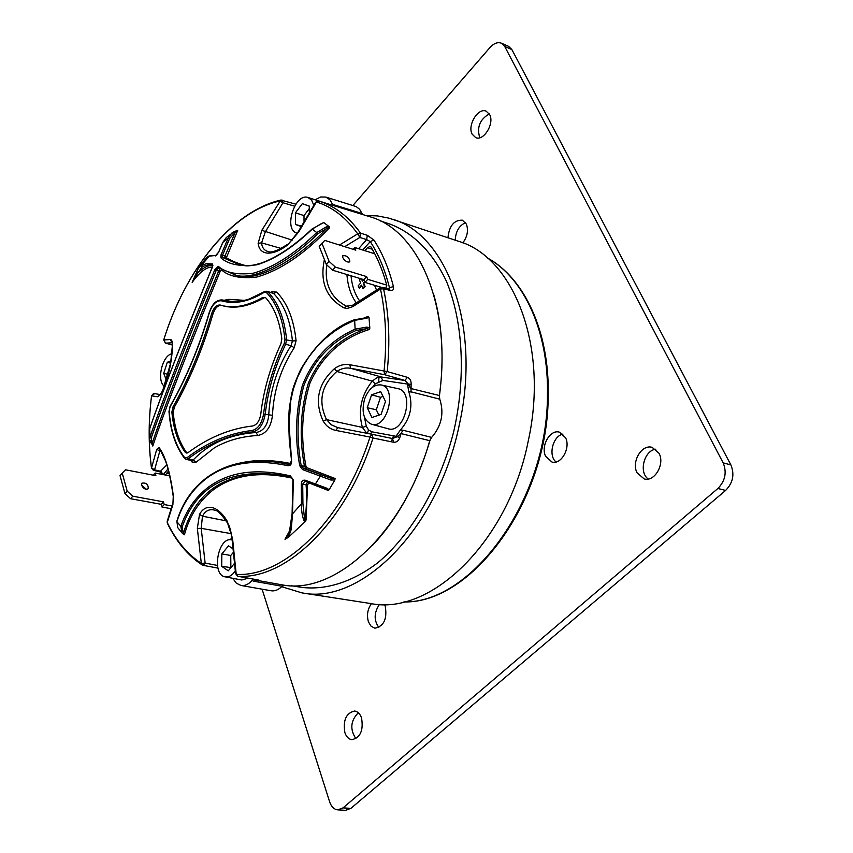 <?xml version="1.0" encoding="UTF-8"?>
<svg xmlns="http://www.w3.org/2000/svg" width="853" height="853" viewBox="0 0 853 853"><rect width="100%" height="100%" fill="white"/><g stroke="black" fill="none" stroke-linecap="round" stroke-linejoin="round"><path stroke-width="1.28" d="M365.766 215.478L377.452 215.916L388.893 218.133L458.541 241.292C513.794 257.137 549.097 346.83 528.263 440.905C508.399 541.847 430.69 616.015 370.65 603.529L301.962 592.888L281.671 586.693M392.625 219.274C447.004 234.703 481.113 326.614 459.479 423.909C438.73 528.274 360.979 605.374 301.962 592.888M393.521 435.83L391.26 441.779M291.523 585.766L302.346 587.461C326.571 590.159 352.875 581.799 378.231 562.415C411.604 534.106 439.7 486.167 453.647 431.885C466.133 377.261 463.126 321.762 446.439 281.309C432.802 252.467 413.247 232.976 390.482 224.275L380.075 220.82M372.313 545.579C398.138 518.155 417.512 482.659 430.402 439.082M439.284 397.157C444.36 358.964 442.419 324.428 433.463 293.571M127.193 491.147L132.801 496.201L130.573 498.717L124.975 493.663L127.193 491.147L122.224 473.095L125.476 469.79L155.886 475.697L155.107 473.031L153.209 475.174M122.224 473.095L120.028 475.622L124.975 493.663M171.933 505.978L164.224 504.571L161.985 507.045L161.196 504.315L163.435 501.841L132.801 496.201M161.196 504.315L130.573 498.717M164.224 504.571L163.435 501.841M161.985 507.045L170.995 508.676M141.587 485.282C143.464 488.769 145.682 489.921 148.251 488.716C148.326 484.344 146.215 482.489 141.886 483.171L141.587 485.282M169.726 475.889L155.107 473.031M146.396 489.334L141.523 485.058M353.099 249.311L354.72 247.477L355.818 250.174L324.78 240.407L319.203 246.325L326.368 264.547L329.119 261.413L335.357 267.085L332.585 270.209L326.368 264.547M321.933 243.19L329.119 261.413M335.357 267.085L366.619 276.585L363.847 279.656L364.977 282.407L367.75 279.347L386.729 285.094M332.585 270.209L363.847 279.656M366.619 276.585L367.75 279.347M381.334 287.333L364.977 282.407M354.72 247.477L374.776 253.81M343.62 259.067L346.297 261.444M342.767 257.606L342.81 255.591C347.032 255.495 349.378 257.574 349.847 261.828C347.438 262.649 345.081 261.242 342.767 257.606M309.298 208.59L304.009 215.596L304.02 221.353M301.312 226.109L295.437 224.456L301.077 226.535M304.009 215.596L295.426 212.823L295.437 224.456M309.287 206.191L302.314 203.654L295.426 212.823M309.308 212.418L309.287 206.095L302.314 203.654M313.776 205.2L311.59 200.114L307.944 197.469C295.042 192.778 283.388 229.041 296.492 233.018L297.334 233.264M326.187 203.313L307.944 197.469M168.19 374.339L163.723 373.337L166.452 380.406M170.643 363.165L167.316 362.28L163.723 373.337M171.058 360.691L167.316 362.28M171.954 353.718C162.198 355.402 156.312 380.886 164.426 386.313M233.136 552.627L230.747 555.484L230.875 567.703M232.762 548.66L228.519 545.867L221.844 553.917L221.705 566.349L228.273 570.806L234.298 563.609M230.63 567.544L221.705 566.349M230.747 555.484L221.844 553.917M232.069 539.896L231.451 539.778C217.771 536.974 211.309 575.071 225.203 576.863C228.807 577.385 232.155 575.444 235.225 571.03M225.203 576.863L241.73 579.997L248.276 578.185M383.04 396.432L380.545 397.295L376.312 409.781L378.903 415.155M371.599 394.832L367.238 407.702L371.919 417.501L381.067 414.43L385.481 401.432L380.694 391.644L371.599 394.832L380.545 397.295M376.312 409.781L367.238 407.702M364.626 398.969C361.288 411.956 363.538 420.358 371.375 424.186C387.358 429.613 397.733 387.561 381.056 384.938C374.051 384.287 368.571 388.968 364.626 398.969M371.375 424.186L388.03 428.728C404.546 434.337 415.144 391.378 397.914 388.659L381.056 384.938M352.907 205.456L489.942 47.565C493.855 43.3 497.662 41.84 501.361 43.172L504.699 46.435L723.163 462.88C727.001 472.391 725.242 480.932 717.874 488.502L343.045 807.887L337.713 809.87C334.035 809.454 331.327 806.746 329.61 801.756L262.084 589.178M501.361 43.172L508.516 46.297L511.864 49.559L730.882 464.906C734.732 474.375 732.983 482.883 725.626 490.422L350.892 808.356L345.55 810.339L337.713 809.87M648.237 479.034C638.534 472.391 644.079 450.469 655.786 449.2M659.038 453.295C665.105 464.117 654.56 482.18 644.175 478.928L637.074 472.829C631.135 461.942 641.691 443.997 652.161 447.367L659.038 453.295M355.946 738.709C349.751 729.347 350.551 720.7 358.335 712.756M361.533 717.895C363.613 730.36 360.424 737.621 351.948 739.69C348.749 739.242 346.403 736.907 344.9 732.695C342.874 720.22 346.115 713.001 354.603 711.018C357.716 711.477 360.03 713.769 361.533 717.895M378.871 627.467C373.763 620.419 373.945 612.731 379.425 604.404M384.468 604.468L385.247 606.216C387.337 618.958 383.871 626.283 374.862 628.203L371.087 626.241L368.453 621.912C366.555 615.258 367.547 609.17 371.428 603.647M479.781 137.728C476.646 127.332 479.812 119.399 489.291 113.929M489.633 114.547C494.697 123.354 483.662 141.481 475.665 137.61L472.135 134.156C467.177 125.306 478.16 107.286 486.21 111.199L489.633 114.547M556.039 461.985C547.946 455.651 552.84 435.926 562.969 434.102M565.56 437.717C570.86 447.846 561.253 464.949 551.976 462.049L545.632 456.334C540.45 446.14 550.057 429.155 559.397 432.151L565.56 437.717M455.246 240.194C455.683 231.44 459.117 225.597 465.557 222.676M447.932 237.752C449.254 225.832 454.063 219.967 462.337 220.17L466.378 224.094C468.585 230.331 467.401 236.59 462.827 242.86M321.421 223.561L312.262 229.137L316.751 232.57L326.241 226.887L329.365 226.823L329.599 227.698C304.446 254.034 280.125 270.497 256.625 277.076C240.621 278.846 228.956 276.479 221.62 269.985L220.127 271.51C194.047 334.994 165.674 407.03 152.794 446.055L152.612 445.117M321.848 223.433L323.884 222.654L329.365 226.823M150.992 442.792L149.595 439.53L149.979 437.109C163.563 397.509 190.251 329.493 214.743 269.868L218.229 266.296L218.613 267.746L236.281 275.38C254.706 282.993 295.234 261.786 326.806 228.348L317.881 233.743C287.184 264.142 251.848 281.533 233.957 274.719M317.881 233.743L316.751 232.57C294.381 254.087 273.205 267.639 253.224 273.216C237.337 275.124 225.672 272.811 218.229 266.296M329.599 227.698L326.806 228.348L326.241 226.887M221.759 269.388L221.62 269.985M212.28 267.149C206.586 266.808 199.879 271.872 192.17 282.354L197.789 272.992C203.654 267.362 208.622 264.92 212.717 265.678M212.738 265.411C209.166 264.398 205.562 265.006 201.926 267.234L201.105 265.752L209.625 255.655L216.204 255.42L209.017 256.167L206.938 257.19L209.625 255.655M196.958 271.414L197.789 272.992L201.926 267.234M239.608 264.92L225.192 258.235L224.936 256.071L235.183 232.442L229.724 238.318L222.473 255.346L220.991 254.919L228.252 237.944L229.724 238.318M234.244 231.664L237.358 230.395L234.117 231.696L235.183 232.442L237.72 230.353L226.376 257.745L225.192 258.235L222.079 257.318L240.386 265.102M312.305 229.094L312.262 229.137C292.91 247.562 274.463 259.451 256.934 264.803C240.258 266.829 228.241 264.505 220.895 257.819L222.079 257.318L222.473 255.346L226.418 256.508M220.895 257.819L220.991 254.919M218.613 252.307L222.889 242.369L228.252 237.944L231.92 232.986L234.117 231.696L226.248 237.571L222.761 242.668M218.731 252.04L215.276 255.964M198.397 268.162L201.105 265.752L206.234 263.684L212.493 263.972L212.887 265.422M206.938 257.19L198.45 268.077L192.17 282.354M194.409 278.504L192.693 281.405M212.493 263.972L212.29 267.309M212.386 267.106C188.897 323.841 163.04 389.864 149.691 428.814L149.861 428.323M152.794 446.055L151.226 437.962L149.979 437.109L149.691 428.814L149.595 439.53L152.719 445.831M220.127 271.51L218.645 271.041C192.458 334.6 165.685 402.627 152.154 443.421L151.173 443.283M214.743 269.868L216.225 270.348C191.275 331.369 165.525 396.794 151.226 437.962M218.667 267.778L216.225 270.348L218.645 271.041L220.287 268.61M322.445 223.134L323.884 222.654M226.376 257.745C231.643 260.965 238.307 263.652 246.357 265.805M186.978 457.752L188.012 458.903L193.204 459.97L195.945 462.347L192.106 462.081L191.893 460.577L193.204 459.97C208.985 443.453 229.926 434.305 256.039 432.514C263.428 431.191 267.661 425.402 268.748 415.144C269.953 390.098 277.385 366.95 291.044 345.678L292.462 340.987C290.212 319.8 283.9 303.935 273.546 293.4L266.861 291.225L267.757 291.758L266.381 292.494C276.564 302.932 282.769 318.649 284.966 339.633L284.23 343.503C273.408 365.788 266.52 389.331 263.566 414.142C261.786 423.525 257.979 428.974 252.147 430.498C229.393 433.057 207.674 442.142 186.978 457.752L184.589 457.539C175.707 445.991 170.568 430.424 169.15 410.837L170.088 406.785C186.178 378.615 199.25 347.31 209.316 312.87C212.269 304.436 216.31 300.416 221.417 300.81C234.596 304.574 248.82 301.759 264.11 292.366L264.398 291.651L266.861 291.225L264.92 291.598M270.678 292.302L271.936 291.715L271.734 292.611M271.936 291.715L276.66 292.089C287.28 302.836 293.741 319.043 296.076 340.71L294.2 347.768C280.829 368.453 273.589 390.973 272.47 415.326C271.009 427.214 266.115 433.932 257.798 435.467C241.367 436.427 226.898 440.553 214.402 447.825L195.945 462.347M227.079 300.96L228.913 299.35L244.374 300.341M223.912 300.32L228.913 299.35M172.988 406.924C188.801 378.828 201.671 347.736 211.619 313.669C213.73 307.581 216.619 304.713 220.287 305.054C232.741 308.914 246.922 306.366 262.809 297.42L265.656 297.708C274.229 307.24 279.613 320.963 281.831 338.854L280.957 343.738C270.252 366.939 263.513 390.461 260.762 414.302C259.525 421.03 256.806 424.922 252.627 425.978C230.15 428.558 208.665 437.408 188.172 452.548L186.391 453.039L185.144 452.175C177.851 441.929 173.426 428.579 171.869 412.116L172.988 406.924L174.311 407.222L173.191 412.415C174.748 428.867 179.183 442.206 186.487 452.453L187.084 453.039M174.311 407.222C190.123 379.137 202.993 348.067 212.941 314.021L211.619 313.669M265.304 297.398L264.153 297.793C248.255 306.728 234.074 309.276 221.599 305.417C217.931 305.075 215.052 307.933 212.941 314.021M264.153 297.793L262.809 297.42M276.66 292.089L273.546 293.4L267.757 291.758C278.089 302.303 284.369 318.19 286.597 339.43L285.659 344.271L284.23 343.503M296.076 340.71L292.462 340.987L284.966 339.633M272.47 415.326L265.176 414.313C268.109 389.693 274.933 366.342 285.659 344.271L291.044 345.678L294.2 347.768M263.566 414.142L265.176 414.313C263.3 424.421 259.227 430.264 252.936 431.831L256.039 432.514L257.798 435.467M292.291 478.16C259.195 470.877 232.57 475.004 212.418 490.528C198.781 501.468 189.451 516.214 184.429 534.778L183.395 533.296C197.043 487.148 231.43 468.041 286.565 475.974M182.329 533.264L183.395 533.296L182.105 527.026C197.224 484.451 231.451 467.305 284.774 475.601L290.766 476.944M287.589 464.235C231.888 451.727 189.942 477.467 176.848 521.204L177.765 527.666L181.902 532.805L180.847 526.376L182.105 527.026M365.766 317.764L366.097 318.329L354.496 320.376L344.058 325.292L334.131 331.508L324.982 338.812L316.57 347.224L309.117 356.533L302.644 366.726L297.398 377.506L293.389 388.925L290.777 400.547L289.06 424.826L291.619 461.292C291.577 464.341 290.372 465.823 288.015 465.717L289.039 464.554M364.263 317.689L368.411 316.474L365.958 317.732M354.88 319.736L367.035 317.529M368.411 316.474L369.008 317.487L366.097 318.329M335.09 478.533L334.845 479.994L330.911 480.036L331.305 478.458L306.131 468.947L304.489 466.271L305.939 466.122L307.133 467.775L335.09 478.533L331.305 478.458L321.218 474.758L315.418 483.971L315.653 484.984L326.731 488.918L327.104 488.321L329.141 489.782L328.17 490.432L309.223 483.001L307.517 484.664L306.131 519.893L303.977 520.543C302.154 516.108 301.333 510.457 301.514 503.59L292.526 513.911L292.099 513.538L289.231 533.178L284.998 539.288L288.367 537.326L291.257 529.446L290.393 528.721M330.911 480.036L302.516 469.576L303.519 468.393L321.218 474.758M307.133 467.775L306.131 468.947L303.519 468.393L301.184 465.567L304.489 466.271C299.051 437.642 300.363 409.877 308.423 382.976C320.27 356.01 339.707 337.884 366.737 328.597L355.872 330.559C331.156 341.648 313.765 360.137 303.689 386.025C297.111 411.764 296.268 438.282 301.184 465.567L299.723 465.717C294.733 438.015 295.639 411.21 302.42 385.289C312.848 358.878 330.42 340.176 355.125 329.173L366.865 327.072L369.829 328.16L369.424 329.461C342.33 337.745 322.551 355.498 310.076 382.73C301.791 409.568 300.416 437.376 305.939 466.122M307.517 484.664L306.088 484.749C306.888 495.721 306.632 510.968 304.692 520.234L302.922 503.654L301.514 503.59L301.269 484.152C301.461 481.113 302.794 479.812 305.267 480.239L305.587 481.284L315.578 484.941M301.269 484.152L302.708 484.067L305.353 481.22L327.2 489.089L328.17 490.432M284.774 475.601L290.82 476.966L293.336 480.058L292.526 513.911L291.257 529.446M306.131 519.893L305.385 521.45L288.367 537.326M305.385 521.45L303.977 520.543M307.624 481.988L306.088 484.749L302.708 484.067L302.922 503.654M305.267 480.239L327.104 488.321M334.845 479.994L329.141 489.782M302.516 469.576L299.723 465.717M366.865 327.072L366.737 328.597L369.424 329.461M291.619 461.292L289.295 440.521C288.623 425.039 288.655 414.206 289.359 408.033C292.216 389.661 292.152 388.723 300.608 369.594C315.642 343.876 333.651 327.221 354.613 319.662L355.125 329.173L355.872 330.559M369.008 317.487L369.829 328.16M289.156 464.565L287.6 464.235L289.007 464.544L291.193 461.388M290.82 476.966L290.361 475.889C256.177 467.892 228.668 471.794 207.812 487.585C195.294 497.427 186.306 510.361 180.847 526.376L176.902 521.695C182.777 502.993 193.151 488.161 208.057 477.211C228.743 462.667 255.388 458.839 288.015 465.717M290.361 475.889L293.336 480.058M284.998 539.288L290.351 529.404M364.668 281.65L363.239 283.239L364.508 286.373L362.813 288.25L361.544 285.115L359.006 287.919L358.164 285.84L360.691 283.025L359.433 279.901L360.552 278.654M363.762 279.624L362.386 281.149L361.491 278.942M363.239 283.239L364.924 282.279M337.788 206.884L318.819 201.052L315.685 202.204L318.819 201.052L369.477 216.619C418.524 229.724 452.047 306.451 439.338 395.504L439.764 399.172C444.296 413.119 441.598 425.86 431.661 437.397L429.763 440.67L401.006 433.591L402.936 430.232L431.661 437.397M367.323 235.311L366.651 239.608L359.838 237.454L357.695 233.85L360.51 233.146L367.323 235.311L373.913 240.045L370.255 241.58L362.76 250.014M339.473 245.035L357.695 233.85C345.998 217.472 332.243 206.852 316.431 201.98L298.625 232.091L297.9 232.283L315.685 202.204M395.334 437.269L400.366 430.04C410.634 418.343 413.385 405.399 408.63 391.218L407.542 384.063L382.933 380.417L380.758 376.951L376.749 377.751L372.281 381.12L336.828 371.46C341.189 368.475 345.785 367.419 350.626 368.272L381.398 377.015L404.844 380.438L408.331 384.021L410.602 388.456L439.338 395.504M364.402 417.042L366.278 426.212L362.397 427.428L366.779 433.26M237.39 576.052L236.228 574.357C284.23 577.406 343.556 520.383 369.999 437.067L335.783 430.402L337.895 427.662L331.348 424.837L326.518 419.612C317.892 401.273 321.325 385.225 336.828 371.46L334.44 368.667C339.302 365.127 344.441 363.815 349.837 364.732L350.626 368.272L384.596 374.702L384.053 371.172C387.049 341.509 385.865 314.139 380.481 289.05L380.171 287.738L352.481 305.31L346.414 306.195C330.772 297.772 324.236 284.017 326.795 264.942M382.933 380.417L375.32 383.818L372.281 381.12C361.15 395.238 357.855 410.677 362.397 427.428L326.518 419.612L323.191 421.137C314.16 401.23 317.902 383.743 334.44 368.667M375.32 383.818L372.612 387.177M400.366 430.04L402.936 430.232M371.951 434.273L392.476 438.549L393.628 442.27C396.464 442.472 398.543 440.884 399.844 437.504L401.006 433.591L397.114 436.715L392.508 438.559L371.876 434.252L373.028 438.015L369.999 437.067L371.876 434.252L337.916 427.673L371.876 434.252M366.278 426.212L368.592 430.019L371.961 431.842L370.49 433.985M407.542 384.063L407.297 383.285M407.446 377.346L404.844 380.438L384.596 374.702L387.198 371.577L407.446 377.346C410.09 378.497 411.317 380.854 411.125 384.447L408.331 384.021M439.764 399.172L408.63 391.218M411.018 392.199L411.125 384.447M393.628 442.27L373.028 438.015C346.361 522.025 286.448 579.443 238.03 576.297L257.329 579.827M258.726 580.104L237.88 576.287L236.228 574.357L232.56 538.542L231.952 538.158L235.62 573.92M165.546 475.068L166.666 473.212L169.225 473.724M162.486 474.471L159.884 471.869L166.804 464.874M159.884 471.869L153.433 470.323L154.574 469.832L161.025 471.378L162.976 474.567M294.594 206.181L282.983 202.758L282.172 200.124L280.797 200.082C231.483 211.437 185.25 270.081 163.723 339.931L165.578 343.162L172.295 345.007L165.482 343.141L171.965 342.778M267.874 251.464L267.799 251.443C264.014 250.27 261.946 247.413 261.583 242.86L265.294 231.888L282.983 202.758L279.624 201.02C231.376 212.013 185.133 270.348 163.733 339.963L170.408 339.526L171.933 342.671M335.41 206.149L334.739 205.051L362.035 213.463L362.717 214.54M315.354 199.666L320.707 196.99L325.814 197.054L329.951 199.773L332.819 204.827L334.739 205.051M325.814 197.054L356.223 206.597L359.582 209.252L362.035 213.463M298.625 232.091L287.589 245.014C280.093 250.622 273.418 253.33 267.565 253.128C261.946 252.563 258.811 249.289 258.15 243.297L261.828 230.31L292.206 240.141M258.15 243.297L261.583 242.86L281.181 248.468M165.375 343.098L163.723 339.931M170.408 339.526C171.73 339.558 172.423 341.456 172.519 345.209L172.349 342.757M172.519 345.209C172.071 360.798 168.713 376.248 162.433 391.57L170.664 363.015L172.327 345.923M162.433 391.57L157.944 396.816L160.268 394.598M154.585 393.659L151.578 395.781C148.443 420.87 148.422 444.914 151.514 467.902L154.574 469.832L160.129 450M157.944 396.816L151.546 395.835C148.401 420.977 148.379 445.085 151.482 468.169L156.717 449.35L161.281 451.749M156.717 449.35L159.127 447.644L165.322 460.503C168.286 468.201 170.931 480.175 173.255 496.414L172.892 504.677L167.231 522.505C175.963 540.514 187.319 554.151 201.329 563.396L205.136 563.119L217.408 565.432M172.892 504.677L173.255 496.414M159.127 447.644C165.418 456.12 170.184 472.359 173.426 496.35M168.563 471.08L166.666 473.212M231.366 533.679L201.201 528.338L197.342 528.423L201.329 563.396L202.172 564.942L203.142 565.336L205.136 563.119L201.201 528.338L202.47 516.182C205.115 511.16 208.825 509.049 213.591 509.849L214.242 509.998M197.342 528.423L199.506 514.37L202.47 516.182L226.258 520.884M255.964 579.582L256.177 580.2L284.401 585.265L282.098 586.267L253.863 581.234L252.04 580.52L253.736 579.176M253.863 581.234L256.177 580.2L258.459 580.435L257.414 579.848M232.73 578.291L236.313 583.153L240.951 585.457C244.768 586.032 248.468 584.39 252.04 580.52M282.098 586.267C278.536 589.86 274.858 591.353 271.073 590.766L240.951 585.457M213.602 509.849C215.884 511.939 215.681 506.202 227.58 523.081L232.56 538.542M199.506 514.37C202.694 508.644 207.044 506.415 212.557 507.652C218.101 509.326 223.177 514.167 227.804 522.175M257.627 579.88C259.984 580.36 260.261 580.541 258.459 580.435M284.401 585.265C336.85 593.741 404.151 531.579 429.763 440.67M399.844 437.504L397.114 436.715M335.783 430.402C330.41 429.272 326.209 426.18 323.191 421.137M373.913 240.045C382.357 252.978 388.872 268.535 393.446 286.683C393.937 289.551 392.902 290.82 390.322 290.489L383.551 288.783L380.481 289.05L352.694 306.675L352.481 305.31M349.837 364.732L387.198 371.577C390.216 341.669 389 314.064 383.551 288.783L382.432 287.408L380.171 287.738M352.694 306.675L346.894 308.53L343.94 307.848L346.414 306.195L348.237 306.654M343.94 307.848C326.219 297.974 319.704 281.874 324.407 259.557M358.591 248.703L366.651 239.608L370.255 241.58C378.551 254.354 384.948 269.687 389.437 287.589L389.203 289.124L382.432 287.408M351.009 275.775C351.98 285.755 354.805 294.061 359.497 300.693M390.322 290.489L389.341 289.167M393.446 286.683L389.437 287.589L388.254 288.879M372.292 249.236L367.526 247.722L370.522 246.24C377.335 257.414 382.762 270.454 386.804 285.371L385.716 288.239M364.903 250.697L371.332 252.723M374.563 285.297L376.493 289.988M365.159 250.387L367.526 247.722M363.207 287.813L363.463 288.442L365.159 286.565L363.89 283.431M359.401 287.482L359.646 288.111L361.8 285.744M362.781 280.712L362.141 279.134M287.589 245.014L297.9 232.283M184.429 534.778L182.905 533.456M243.414 462.358C257.617 459.575 273.408 459.97 290.798 463.542M177.765 527.666L176.848 521.204M183.907 534.628L182.371 533.296M378.999 377.058L378.711 381.195M368.528 429.955L367.344 433.377M404.002 601.919C471.602 603.519 547.839 499.613 547.455 394.619C548.746 331.028 523.699 277.769 487.447 258.011M343.045 807.887L350.892 808.356M725.626 490.422L717.874 488.502M723.163 462.88L730.882 464.906M511.864 49.559L504.699 46.435M192.106 462.081L190.784 460.353M185.144 452.175L186.487 452.453M173.191 412.415L171.869 412.116M221.599 305.417L220.287 305.054M185.026 458.647L186.21 459.415L188.012 458.903C208.622 443.379 230.267 434.348 252.936 431.831L252.147 430.498M264.11 292.366L266.381 292.494M169.193 411.338L170.024 406.454C186.071 378.369 199.112 347.15 209.145 312.795C212.216 303.721 216.694 299.456 222.58 299.989L221.417 300.81M184.589 457.539L184.621 458.402C175.579 446.641 170.355 430.872 168.958 411.103L169.15 410.837M344.697 246.677L359.838 237.454L360.51 233.146C348.696 216.662 334.802 205.968 318.851 201.063M371.961 431.842L396.41 436.363M296.705 234.319L296.951 233.178M261.828 230.31L280.797 200.082L295.842 204.166M160.343 394.544L154.425 393.638C154.35 392.785 153.38 393.51 151.546 395.835L151.567 395.899M167.998 468.947L163.179 474.609M230.854 539.725L231.707 535.769M346.926 274.538C347.8 286.064 350.903 295.49 356.255 302.815M487.351 257.926C524.328 277.907 549.492 331.465 548.202 395.099C548.522 499.911 472.509 603.636 403.864 601.951M296.62 233.061L297.313 233.306M231.451 539.778L232.069 539.864M216.321 255.442L218.613 252.147L222.761 242.487L226.248 237.571M212.887 265.4L212.269 267.181C188.822 323.841 163.03 389.704 149.723 428.558L149.275 431.191M322.892 222.985L312.123 228.945C293.325 246.602 275.999 258.096 260.122 263.438C246.922 267.042 246.506 265.976 238.083 264.515L238.083 264.515M222.58 299.989C236.803 303.337 247.498 299.734 249.63 298.849L264.398 291.651M186.21 459.415L191.893 460.577M292.899 480.068L292.099 513.538M160.791 394.619L160.108 394.726L162.528 390.919M151.482 468.169L153.433 470.323M167.156 521.418L172.85 503.441M203.142 565.336L202.172 564.942C187.777 555.41 176.166 541.495 167.337 523.209M217.931 568.109L203.153 565.336M227.58 523.081C229.372 525.192 230.832 530.214 231.952 538.158M287.706 244.235C277.641 250.771 271.009 253.181 267.799 251.443"/></g></svg>
